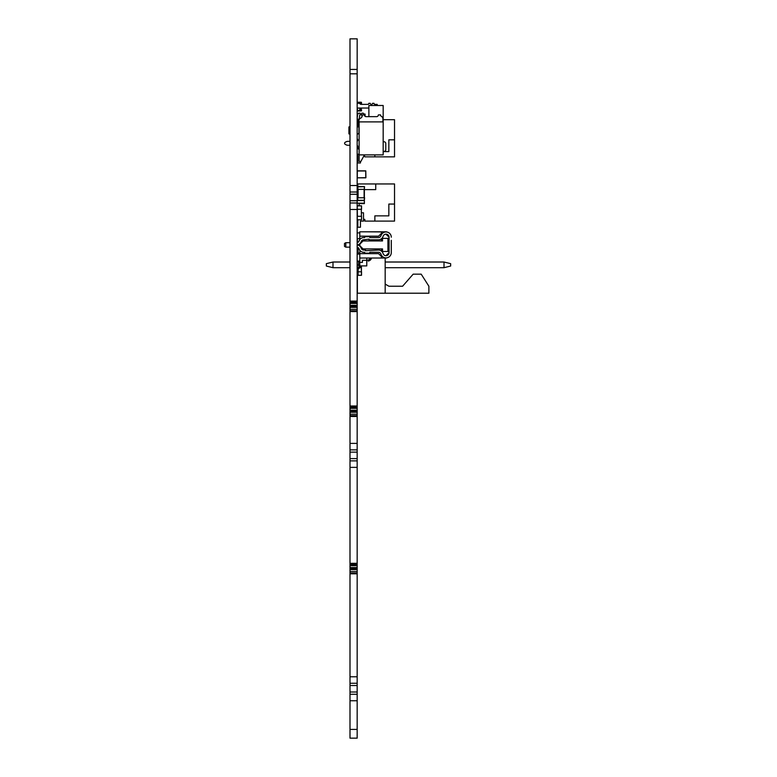 <?xml version="1.0" encoding="UTF-8"?>
<svg xmlns="http://www.w3.org/2000/svg" width="777" height="777" viewBox="0 0 777 777"><rect width="100%" height="100%" fill="white"/><g stroke="black" fill="none" stroke-linecap="round" stroke-linejoin="round"><path stroke-width="1.17" d="M357.605 103.312L357.605 102.661L359.79 102.661L359.79 103.555M359.79 108.032L359.79 110.528L357.605 110.528L357.167 108.78M357.605 108.022L357.605 108.78L357.605 108.022M360.227 104.069L360.227 102.224L361.276 102.243L357.167 102.224M360.227 108.955L360.227 110.965L357.167 110.965M360.314 108.032L359.79 109.392M444.007 262.014L450.65 263.665L450.65 266.035L444.007 267.696L444.007 262.014L385.178 262.014L444.007 262.014L450.65 263.665M332.993 262.014L350 262.014L332.993 262.014L326.35 263.665L332.993 262.014L332.993 267.696L326.35 266.035L326.35 263.665M444.007 267.696L385.178 267.696M350 267.696L332.993 267.696M364.598 197.766L364.335 200.563L357.867 200.563L357.605 197.766L357.867 200.563M357.605 200.301L364.335 200.301L364.335 197.766L357.605 197.766L357.818 189.637L357.818 197.504M364.335 186.577L357.867 186.577L364.335 186.577L364.335 189.637L364.52 186.655M364.335 186.655L357.605 186.839L357.867 189.637L357.605 186.839M357.818 187.014L357.818 189.374M364.374 189.637L364.374 197.504L364.374 189.637L375.738 189.637L364.374 189.637M357.818 253.02L357.867 254.098M357.605 254.098L357.818 247.445M350 69.444L350 738.15L357.167 738.15L357.167 38.85L350 38.85L350 69.444L357.167 69.444M350 700.747L357.167 700.747M350 694.259L357.167 694.259M350 692.006L357.167 692.006M350 685.518L357.167 685.518M350 683.265L357.167 683.265M350 676.777L357.167 676.777M350 573.814L357.167 573.814M350 573.018L357.167 573.018M350 571.542L357.167 571.542M350 569.609L357.167 569.609M350 568.57L357.167 568.57M350 567.569L357.167 567.569M350 565.695L357.167 565.695M350 565.044L357.167 565.044M350 564.16L357.167 564.16M350 563.325L357.167 563.325M350 467.356L357.167 467.356M350 460.868L357.167 460.868M350 458.615L357.167 458.615M350 452.127L357.167 452.127M350 449.873L357.167 449.873M350 443.385L357.167 443.385M350 416.472L357.167 416.472M350 415.676L357.167 415.676M350 414.199L357.167 414.199M350 412.266L357.167 412.266M350 411.227L357.167 411.227M350 410.227L357.167 410.227M350 408.352L357.167 408.352M350 407.702L357.167 407.702M350 406.818L357.167 406.818M350 405.982L357.167 405.982M350 311.577L357.167 311.577M350 310.781L357.167 310.781M350 309.304L357.167 309.304M350 307.371L357.167 307.371M350 306.332L357.167 306.332M350 305.332L357.167 305.332M350 303.457L357.167 303.457M350 302.807L357.167 302.807M350 301.923L357.167 301.923M350 301.087L357.167 301.087M350 209.489L357.167 209.489M350 203.001L357.167 203.001M350 200.748L357.167 200.748M350 194.26L357.167 194.26M350 192.006L357.167 192.006M350 185.518L357.167 185.518M350 73.815L357.167 73.815M386.451 234.654L389.073 237.276L386.451 234.188M359.877 239.462L359.79 239.588A4.847 4.847 180 0 0 359.217 240.637L359.061 241.035A2.622 2.622 0 0 1 357.167 242.638A2.622 2.622 180 0 0 359.061 241.035L359.217 240.637A4.847 4.847 0 0 1 363.723 237.568L364.627 237.568A0.874 0.874 0 0 1 365.501 236.694L368.997 236.694A0.874 0.874 0 0 1 369.871 237.568L378.438 237.568A2.622 2.622 0 0 0 380.953 235.693A5.284 5.284 0 0 1 391.287 237.208A5.284 5.284 180 0 0 386.917 232.012L386.917 232.012A5.284 5.284 0 0 0 386.451 231.954L366.666 231.808M363.044 248.902L360.295 246.163A1.748 1.748 0 0 1 360.295 243.687L363.044 240.948L382.517 240.948L382.517 238.364L387.937 238.364L387.937 251.476L382.517 251.476L382.517 248.902L363.044 248.902M381.439 231.808L359.79 231.808L359.79 236.179L378.603 236.179L381.439 233.343L381.439 231.808L386.451 231.808M359.79 262.403L362.412 262.403L362.412 260.305L366.783 260.305L366.783 258.032L359.79 258.032L359.79 265.899L366.783 265.899L366.783 260.305M359.79 243.745L359.79 244.92A1.748 1.748 0 0 1 360.295 243.687L363.044 240.948L381.439 240.948L381.439 238.753M386.451 255.196L389.073 252.574M363.286 239.821L363.286 240.948M381.439 233.343L381.439 234.567M359.79 239.462L359.79 236.179M382.517 240.948L381.439 240.948M387.937 238.364L382.517 238.364M386.451 258.032L381.439 258.032L381.439 256.507L378.603 253.661L359.79 253.661L359.877 250.388M381.439 248.902L381.439 251.097M381.439 255.274L381.439 256.507L378.603 253.661L359.79 253.661L359.79 258.032M387.937 251.476L389.073 251.476M363.286 248.902L363.286 250.019M357.867 244.765L359.79 244.881L359.79 246.105A4.847 4.847 180 0 0 357.167 244.959A4.847 4.847 0 0 1 361.179 248.116L361.256 248.329A2.622 2.622 0 0 0 363.723 250.058L365.501 250.058L365.501 250.718L378.438 250.058A4.847 4.847 0 0 1 383.08 253.516A3.059 3.059 0 0 0 389.073 252.632L389.073 237.208A3.059 3.059 0 0 0 383.08 236.334A4.847 4.847 0 0 1 378.438 239.792L368.997 239.792L368.997 239.131L363.723 239.792A2.622 2.622 0 0 0 361.256 241.511L361.179 241.734A4.847 4.847 0 0 1 357.167 244.891M366.783 258.032L381.439 258.032M359.79 232.906L357.167 232.906L359.79 232.906M359.79 238.588L357.167 238.588M359.79 253.011L358.692 253.011L358.692 254.098L357.167 254.098L359.79 254.098M358.692 261.091L358.692 265.899L359.79 265.899M391.287 240.336L391.287 252.632A5.284 5.284 0 0 1 380.953 254.147A2.622 2.622 0 0 0 378.438 252.282L369.871 252.282A0.874 0.874 0 0 1 368.997 253.156L365.501 253.156A0.874 0.874 0 0 1 364.627 252.282L363.723 252.282A4.847 4.847 0 0 1 359.217 249.213L359.061 248.815A2.622 2.622 0 0 0 357.167 247.212M345.804 242.696L350 242.696L345.804 242.696L345.804 247.154L344.493 246.396L344.493 243.454L345.804 242.696L344.493 243.454M350 247.154L345.804 247.154M389.073 252.632A3.059 3.059 180 0 1 386.917 255.555L386.917 255.555A3.059 3.059 0 0 1 386.451 255.662M361.101 104.361L360.227 103.992M360.227 103.749L361.538 103.729L361.363 104.361M361.363 103.992L361.538 102.506M361.101 103.749L361.276 102.506L360.227 102.506M360.227 110.946L361.538 110.684L361.363 109.198L361.538 110.684L361.276 109.46L360.227 109.45M360.227 109.198L361.276 109.46M361.101 108.032L361.101 109.45M357.342 108.78L357.342 107.945L357.342 108.78M361.363 108.032L361.363 109.188M357.255 219.706L357.294 209.304L357.294 216.297L361.538 216.297L361.451 219.794L357.255 219.794L361.451 219.794L357.255 219.794L357.167 216.297M357.167 209.304L357.255 205.808L361.451 205.808L357.167 205.895L357.381 216.297L357.294 209.304L361.538 209.304L361.538 205.895L361.451 209.304M357.255 205.808L361.538 205.895M361.538 219.706L361.538 216.297L361.538 219.706M361.315 209.304L361.402 216.297L361.315 209.304M369.298 260.703A3.691 3.691 0 0 0 371.513 258.032A3.691 3.691 0 0 1 369.298 260.703L368.317 261.111L367.9 260.081L368.881 259.673A2.574 2.574 0 0 0 370.367 258.032M359.644 266.666L358.352 267.473A2.885 2.885 180 0 0 357.167 268.939A2.885 2.885 180 0 1 358.352 267.473A2.885 2.885 180 0 0 357.167 268.939A2.885 2.885 180 0 1 358.352 267.473A2.885 2.885 180 0 0 357.167 268.939A2.885 2.885 180 0 1 358.352 267.473A2.885 2.885 180 0 0 357.167 268.939A2.885 2.885 180 0 1 358.352 267.473A2.885 2.885 180 0 0 357.167 268.939A2.885 2.885 180 0 1 358.352 267.473L359.644 266.666A1.777 1.777 180 0 0 360.324 265.899A1.777 1.777 180 0 1 359.644 266.666A1.777 1.777 180 0 0 360.324 265.899A1.777 1.777 180 0 1 359.644 266.666L358.352 267.473L359.644 266.666A1.777 1.777 180 0 0 360.324 265.899A1.777 1.777 180 0 1 359.644 266.666L358.352 267.473L359.644 266.666A1.777 1.777 180 0 0 360.324 265.899A1.777 1.777 180 0 1 359.644 266.666A1.777 1.777 180 0 0 360.324 265.899A1.777 1.777 180 0 1 359.644 266.666M358.1 271.804L361.538 271.804L361.451 275.301L357.255 275.301L361.451 275.301L357.167 275.213L358.1 275.165L358.1 269.92A1.777 1.777 180 0 1 358.935 268.415L360.237 267.609A2.885 2.885 180 0 0 361.499 265.899M367.9 260.081L368.881 259.673M357.167 264.811L357.167 261.402L358.692 261.315L357.167 261.402L357.381 268.473M357.255 261.315L358.692 261.402M361.538 275.213L361.538 271.804L361.538 275.213M357.294 268.628L357.294 264.811L358.692 264.811M361.315 266.404L361.402 271.804L361.402 266.2M364.452 154.885L360.878 161.441L359.129 161.441L359.129 121.892L383.168 121.892L383.168 154.885L359.129 154.885M385.79 143.522L385.79 149.64L385.79 143.522A1.748 1.748 0 0 0 384.042 141.773A0.874 0.874 0 0 1 383.168 140.899A0.874 0.874 0 0 0 384.042 141.773A1.748 1.748 0 0 1 385.79 143.522L385.79 143.522A1.748 1.748 0 0 0 384.042 141.773A0.874 0.874 0 0 1 383.168 140.899A0.874 0.874 0 0 0 384.042 141.773A1.748 1.748 0 0 1 385.79 143.522A1.748 1.748 0 0 0 384.042 141.773A0.874 0.874 0 0 1 383.168 140.899A0.874 0.874 0 0 0 384.042 141.773A1.748 1.748 0 0 1 385.79 143.522A1.748 1.748 0 0 0 384.042 141.773A0.874 0.874 0 0 1 383.168 140.899A0.874 0.874 0 0 0 384.042 141.773A1.748 1.748 0 0 1 385.79 143.522A1.748 1.748 0 0 0 384.042 141.773A0.874 0.874 0 0 1 383.168 140.899A0.874 0.874 0 0 0 384.042 141.773A1.748 1.748 0 0 1 385.79 143.522L385.79 149.64L385.79 143.522A1.748 1.748 0 0 0 384.042 141.773A0.874 0.874 0 0 1 383.168 140.899A0.874 0.874 -0 0 0 384.042 141.773A1.748 1.748 -0 0 1 385.79 143.522L385.79 149.64L385.79 143.522A1.748 1.748 0 0 0 384.042 141.773A0.874 0.874 0 0 1 383.168 140.899A0.874 0.874 0 0 0 384.042 141.773A1.748 1.748 0 0 1 385.79 143.522L385.79 149.64L385.79 143.522A1.748 1.748 0 0 0 384.042 141.773A0.874 0.874 0 0 1 383.168 140.899A0.874 0.874 0 0 0 384.042 141.773A1.748 1.748 0 0 1 385.79 143.522L385.79 149.64L385.79 143.522A1.748 1.748 0 0 0 384.042 141.773A0.874 0.874 0 0 1 383.168 140.899A0.874 0.874 0 0 0 384.042 141.773A1.748 1.748 0 0 1 385.79 143.522L385.79 149.64L385.79 143.522A1.748 1.748 0 0 0 384.042 141.773A0.874 0.874 0 0 1 383.168 140.899A0.874 0.874 0 0 0 384.042 141.773A1.748 1.748 0 0 1 385.79 143.522L385.79 149.64A1.748 1.748 0 0 1 384.042 151.389A0.874 0.874 0 0 0 383.168 152.263A0.874 0.874 0 0 1 384.042 151.389A0.874 0.874 0 0 0 383.168 152.263M357.167 133.906L358.061 133.906A1.748 1.748 0 0 1 357.741 134.052A1.311 1.311 0 0 0 357.167 134.421A1.311 1.311 0 0 1 357.741 134.052A1.748 1.748 0 0 0 358.955 132.381L358.955 120.62A2.622 2.622 0 0 1 359.129 119.677L359.761 114.85L361.946 114.85L361.946 116.88M348.902 133.032L348.902 127.787L348.902 133.032L350 133.906M382.906 121.892L382.906 118.784A2.622 2.622 0 0 0 381.488 116.453A1.748 1.748 0 0 1 380.545 114.899L378.36 114.899A1.748 1.748 0 0 1 376.612 116.647L366.122 116.647L368.881 116.647L368.881 105.497L383.168 105.497L383.168 121.892M349.776 126.913L348.902 126.913L348.902 133.906L349.776 133.906L349.776 126.913L348.902 127.787M358.955 126.913L357.167 126.913L358.955 126.913L358.955 120.62A2.622 2.622 0 0 1 360.577 118.191A2.622 2.622 0 0 0 362.189 115.773L362.189 114.899L364.374 114.899A1.748 1.748 0 0 0 366.122 116.647A1.748 1.748 0 0 1 365.073 116.297L365.073 114.064L364.199 114.064A0.874 0.874 0 0 1 363.325 113.189L361.8 113.189A0.874 0.874 0 0 1 360.926 114.064A0.874 0.874 0 0 1 360.052 113.189L358.518 113.189A0.874 0.874 0 0 1 357.643 114.064L357.206 118.347L357.643 114.064A0.874 0.874 0 0 0 358.518 113.189L360.052 113.189A0.874 0.874 0 0 0 360.926 114.064A0.874 0.874 0 0 0 361.8 113.189L363.325 113.189A0.874 0.874 0 0 0 364.199 114.064L365.073 114.064L364.199 114.064A0.874 0.874 0 0 1 363.325 113.189A0.874 0.874 0 0 0 364.199 114.064A0.874 0.874 0 0 1 363.325 113.189A0.874 0.874 0 0 0 364.199 114.064A0.874 0.874 0 0 1 363.325 113.189A0.874 0.874 0 0 0 364.199 114.064A0.874 0.874 0 0 1 363.325 113.189A0.874 0.874 0 0 0 364.199 114.064A0.874 0.874 0 0 1 363.325 113.189A0.874 0.874 0 0 0 364.199 114.064A0.874 0.874 0 0 1 363.325 113.189A0.874 0.874 0 0 0 364.199 114.064A0.874 0.874 0 0 1 363.325 113.189L361.8 113.189L363.325 113.189A0.874 0.874 0 0 0 364.199 114.064A0.874 0.874 0 0 1 363.325 113.189A0.874 0.874 0 0 0 364.199 114.064L365.073 114.064L364.199 114.064A0.874 0.874 0 0 1 363.325 113.189L361.8 113.189A0.874 0.874 0 0 1 360.926 114.064A0.874 0.874 0 0 1 360.052 113.189A0.874 0.874 0 0 0 360.926 114.064A0.874 0.874 0 0 0 361.8 113.189A0.874 0.874 0 0 1 360.926 114.064A0.874 0.874 0 0 1 360.052 113.189A0.874 0.874 0 0 0 360.926 114.064A0.874 0.874 0 0 0 361.8 113.189A0.874 0.874 0 0 1 360.926 114.064A0.874 0.874 0 0 1 360.052 113.189A0.874 0.874 0 0 0 360.926 114.064A0.874 0.874 0 0 0 361.8 113.189A0.874 0.874 0 0 1 360.926 114.064A0.874 0.874 0 0 1 360.052 113.189A0.874 0.874 0 0 0 360.926 114.064A0.874 0.874 0 0 0 361.8 113.189A0.874 0.874 0 0 1 360.926 114.064A0.874 0.874 0 0 1 360.052 113.189A0.874 0.874 0 0 0 360.926 114.064A0.874 0.874 0 0 0 361.8 113.189A0.874 0.874 0 0 1 360.926 114.064A0.874 0.874 0 0 1 360.052 113.189A0.874 0.874 0 0 0 360.926 114.064A0.874 0.874 0 0 0 361.8 113.189A0.874 0.874 0 0 1 360.926 114.064A0.874 0.874 0 0 1 360.052 113.189A0.874 0.874 0 0 0 360.926 114.064A0.874 0.874 0 0 0 361.8 113.189A0.874 0.874 0 0 1 360.926 114.064A0.874 0.874 0 0 1 360.052 113.189L358.518 113.189A0.874 0.874 0 0 1 357.643 114.064L357.206 118.347A0.874 0.874 0 0 0 358.08 119.221L359.129 119.221M394.531 204.06L394.531 221.105L374.864 221.105L374.864 215.86L388.85 215.86L388.85 204.06L394.531 204.06L394.531 183.955L357.818 183.955L357.818 186.839M357.818 203.185L364.374 203.185M359.129 183.955L357.818 183.955M364.374 200.563L364.374 203.623L359.129 203.185M364.374 203.623L359.129 203.623L359.129 205.808M375.738 183.955L375.738 189.637M374.864 221.105L364.811 221.105L364.811 219.357L363.5 219.357L363.5 212.801L363.5 221.105L360.441 221.105L360.441 227.224L357.818 227.224L357.818 219.794M361.402 212.801L363.5 212.801M357.167 103.312L359.188 103.312A0.874 0.874 0 0 1 359.936 103.739A1.311 1.311 0 0 0 361.052 104.361A1.311 1.311 0 0 1 359.936 103.739A1.311 1.311 0 0 0 361.052 104.361A1.311 1.311 0 0 1 359.936 103.739A1.311 1.311 0 0 0 361.052 104.361L367.89 104.361A0.874 0.874 0 0 0 368.764 103.487A0.874 0.874 0 0 1 367.89 104.361A0.874 0.874 0 0 0 368.764 103.487A0.874 0.874 0 0 1 367.89 104.361L361.052 104.361A1.311 1.311 0 0 1 359.936 103.739A1.311 1.311 0 0 0 361.052 104.361L367.89 104.361L361.052 104.361A1.311 1.311 0 0 1 359.936 103.739A1.311 1.311 0 0 0 361.052 104.361A1.311 1.311 0 0 1 359.936 103.739A1.311 1.311 0 0 0 361.052 104.361A1.311 1.311 0 0 1 359.936 103.739A1.311 1.311 0 0 0 361.052 104.361A1.311 1.311 0 0 1 359.936 103.739A1.311 1.311 0 0 0 361.052 104.361L367.89 104.361A0.874 0.874 0 0 0 368.764 103.487A0.874 0.874 0 0 1 367.89 104.361A0.874 0.874 0 0 0 368.764 103.487A0.874 0.874 0 0 1 367.89 104.361A0.874 0.874 0 0 0 368.764 103.487A0.874 0.874 0 0 1 367.89 104.361A0.874 0.874 0 0 0 368.764 103.487A0.874 0.874 0 0 1 367.89 104.361A0.874 0.874 0 0 0 368.764 103.487A0.874 0.874 0 0 1 367.89 104.361A0.874 0.874 0 0 0 368.764 103.487A0.874 0.874 0 0 1 367.89 104.361A0.874 0.874 0 0 0 368.764 103.487A0.874 0.874 0 0 1 367.89 104.361A0.874 0.874 0 0 0 368.764 103.487L370.25 103.312A1.136 1.136 0 0 0 371.387 104.448A1.136 1.136 0 0 0 372.523 103.312A1.136 1.136 0 0 1 371.387 104.448A1.136 1.136 0 0 1 370.25 103.312A1.136 1.136 0 0 0 371.387 104.448A1.136 1.136 0 0 0 372.523 103.312A1.136 1.136 0 0 1 371.387 104.448A1.136 1.136 0 0 1 370.25 103.312A1.136 1.136 0 0 0 371.387 104.448A1.136 1.136 0 0 0 372.523 103.312A1.136 1.136 0 0 1 371.387 104.448A1.136 1.136 0 0 1 370.25 103.312A1.136 1.136 0 0 0 371.387 104.448A1.136 1.136 0 0 0 372.523 103.312A1.136 1.136 0 0 1 371.387 104.448A1.136 1.136 0 0 1 370.25 103.312A1.136 1.136 0 0 0 371.387 104.448A1.136 1.136 0 0 0 372.523 103.312A1.136 1.136 0 0 1 371.387 104.448A1.136 1.136 0 0 1 370.25 103.312A1.136 1.136 0 0 0 371.387 104.448A1.136 1.136 0 0 0 372.523 103.312L374.009 103.312L372.523 103.312A1.136 1.136 0 0 1 371.387 104.448A1.136 1.136 0 0 1 370.25 103.312A1.136 1.136 0 0 0 371.387 104.448A1.136 1.136 0 0 0 372.523 103.312L374.009 103.312L372.523 103.312A1.136 1.136 0 0 1 371.387 104.448A1.136 1.136 0 0 1 370.25 103.312A1.136 1.136 0 0 0 371.387 104.448A1.136 1.136 0 0 0 372.523 103.312L374.009 103.312L372.523 103.312A1.136 1.136 0 0 1 371.387 104.448A1.136 1.136 0 0 1 370.25 103.312A1.136 1.136 0 0 0 371.387 104.448A1.136 1.136 0 0 0 372.523 103.312A1.136 1.136 0 0 1 371.387 104.448A1.136 1.136 0 0 1 370.25 103.312A1.136 1.136 0 0 0 371.387 104.448A1.136 1.136 0 0 0 372.523 103.312L374.009 103.487A0.874 0.874 0 0 0 374.883 104.361A0.874 0.874 0 0 1 374.009 103.487A0.874 0.874 0 0 0 374.883 104.361A0.874 0.874 0 0 1 374.009 103.487A0.874 0.874 0 0 0 374.883 104.361A0.874 0.874 0 0 1 374.009 103.487A0.874 0.874 0 0 0 374.883 104.361A0.874 0.874 0 0 1 374.009 103.487A0.874 0.874 0 0 0 374.883 104.361A0.874 0.874 0 0 1 374.009 103.487A0.874 0.874 0 0 0 374.883 104.361A0.874 0.874 0 0 1 374.009 103.487A0.874 0.874 0 0 0 374.883 104.361A0.874 0.874 0 0 1 374.009 103.487A0.874 0.874 0 0 0 374.883 104.361A0.874 0.874 0 0 1 374.009 103.487A0.874 0.874 0 0 0 374.883 104.361A0.874 0.874 0 0 1 374.009 103.487A0.874 0.874 0 0 0 374.883 104.361L377.204 104.361L377.204 105.497M368.764 103.312L370.25 103.312L368.764 103.312M374.883 104.361L377.204 104.361L374.883 104.361M368.881 108.032L357.731 108.032A0.874 0.874 0 0 1 357.167 107.828M359.188 103.312A0.874 0.874 0 0 1 359.936 103.739A0.874 0.874 0 0 0 359.188 103.312A0.874 0.874 0 0 1 359.936 103.739A0.874 0.874 0 0 0 359.188 103.312A0.874 0.874 0 0 1 359.936 103.739A0.874 0.874 0 0 0 359.188 103.312A0.874 0.874 0 0 1 359.936 103.739A0.874 0.874 0 0 0 359.188 103.312A0.874 0.874 0 0 1 359.936 103.739A0.874 0.874 0 0 0 359.188 103.312A0.874 0.874 0 0 1 359.936 103.739A0.874 0.874 0 0 0 359.188 103.312A0.874 0.874 0 0 1 359.936 103.739A0.874 0.874 0 0 0 359.188 103.312A0.874 0.874 0 0 1 359.936 103.739A0.874 0.874 0 0 0 359.188 103.312A0.874 0.874 0 0 1 359.936 103.739A1.311 1.311 0 0 0 361.052 104.361A1.311 1.311 0 0 1 359.936 103.739A1.311 1.311 0 0 0 361.052 104.361A1.311 1.311 0 0 1 359.936 103.739A0.874 0.874 0 0 0 359.188 103.312M357.206 114.501L357.206 118.347L357.643 114.064A0.874 0.874 0 0 0 358.518 113.189A0.874 0.874 0 0 1 357.643 114.064A0.874 0.874 0 0 0 358.518 113.189A0.874 0.874 0 0 1 357.643 114.064A0.874 0.874 0 0 0 358.518 113.189A0.874 0.874 0 0 1 357.643 114.064A0.874 0.874 0 0 0 358.518 113.189A0.874 0.874 0 0 1 357.643 114.064A0.874 0.874 0 0 0 358.518 113.189L360.052 113.189A0.874 0.874 0 0 0 360.926 114.064A0.874 0.874 0 0 0 361.8 113.189A0.874 0.874 0 0 1 360.926 114.064A0.874 0.874 0 0 1 360.052 113.189L358.518 113.189A0.874 0.874 0 0 1 357.643 114.064A0.874 0.874 0 0 0 358.518 113.189A0.874 0.874 0 0 1 357.643 114.064A0.874 0.874 0 0 0 358.518 113.189A0.874 0.874 0 0 1 357.643 114.064L357.206 114.501L357.643 114.064A0.874 0.874 0 0 0 358.518 113.189A0.874 0.874 0 0 1 357.643 114.064L357.206 114.501M359.129 154.234L357.818 154.234L359.129 154.234L357.818 154.234L357.818 162.976L360.441 162.976L360.441 161.441M357.818 119.707L359.12 119.707L357.818 119.707L357.818 126.913M364.326 155.109L364.811 156.857L374.864 156.857L374.864 154.885M383.469 151.612L388.85 151.612L388.85 139.811L394.531 139.811L394.531 119.707L383.168 119.707M394.531 139.811L394.531 156.857L374.864 156.857M357.876 140.025A1.311 1.311 0 0 1 357.167 141.191A1.311 1.311 0 0 0 357.352 138.976A1.311 1.311 0 0 1 357.167 138.811M348.028 141.336L350 141.336L348.028 141.336A4.371 4.371 0 0 0 345.852 141.919A4.371 4.371 0 0 1 348.028 141.336M344.59 143.25A1.136 1.136 0 0 1 345.153 142.327L345.852 141.919L345.153 142.327A1.136 1.136 0 0 0 345.153 144.289L345.852 144.697A4.371 4.371 0 0 0 348.028 145.27L350 145.27M357.167 145.425A1.311 1.311 0 0 1 357.876 146.581L357.876 147.679A1.748 1.748 0 0 0 359.129 149.359M365.773 170.843L365.909 177.71L365.773 170.843L357.167 170.979L365.773 170.979L365.773 177.836L357.303 177.836L357.303 170.843L365.773 170.843L357.303 170.843M357.303 177.836L365.773 177.7L357.303 177.836M385.178 258.032L385.178 293.22L428.885 293.22L428.885 286.227L421.202 274.164L413.17 274.164L402.603 286.227L388.908 286.227L385.178 284.091M357.381 238.588L357.381 242.579M357.381 247.271L357.381 254.098M357.381 275.301L357.381 293.22L385.178 293.22M364.598 189.374L357.605 189.374M358.08 189.374L358.08 197.766M364.112 197.766L364.112 189.374M357.867 253.011L358.692 253.273M358.08 247.601L358.08 253.273M350 729.409L357.167 729.409M361.276 110.946L360.227 110.684M357.255 209.304L357.255 205.895M357.255 264.811L357.255 261.402M357.167 261.091L359.79 261.091"/></g></svg>
